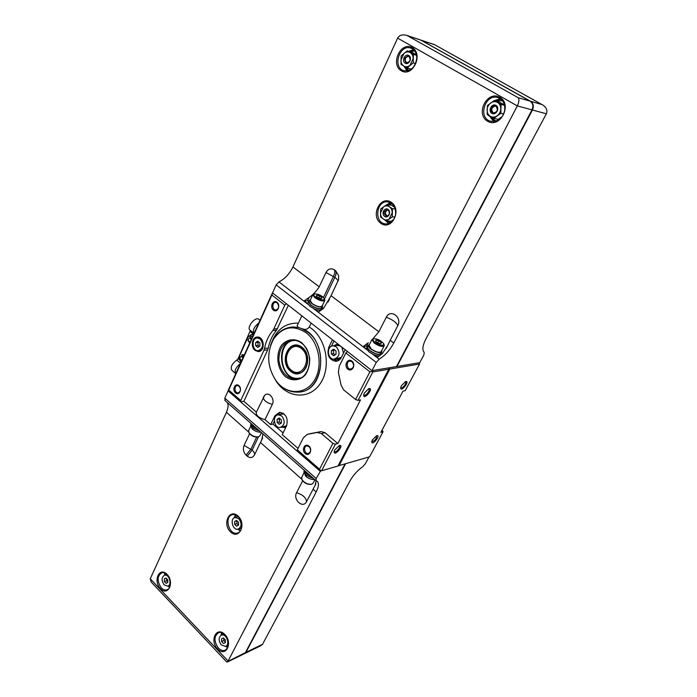<?xml version="1.0" encoding="UTF-8"?>
<svg xmlns="http://www.w3.org/2000/svg" width="697" height="697" viewBox="0 0 697 697"><rect width="100%" height="100%" fill="white"/><g stroke="black" fill="none" stroke-linecap="round" stroke-linejoin="round"><path stroke-width="1.05" d="M253.386 334.569L251.905 334.482M239.742 360.096L238.086 358.702L250.389 330.43M258.526 323.225C254.1 326.867 252.575 330.239 253.943 333.323L250.101 330.195C246.18 327.599 255.346 316.194 258.831 319.313L258.901 319.374M238.086 358.702L236.814 360.088C231.935 363.729 230.28 367.119 231.84 370.264L235.691 373.566M240.108 363.843C235.725 367.502 234.262 370.734 235.699 373.566M240.927 362.031C239.271 360 238.914 357.735 239.829 355.226L248.097 336.912L251.295 334.543L253.142 335.091M242.539 354.721L244.133 354.947M250.345 335.823L252.506 336.503M251.19 339.395L249.639 337.949C247.74 339.317 247.818 340.659 249.866 341.957L250.04 341.948M251.73 338.211L250.598 337.853M242.844 357.796L241.275 356.341C239.437 357.735 239.541 359.06 241.58 360.314L241.711 360.305M243.549 356.237L242.234 356.228M249.622 342.863L247.888 340.319L248.21 339.77M250.301 337.879L249.857 335.858L252.375 336.782M242.382 356.211L241.798 354.851L243.976 355.304M241.38 361.037L240.421 359.722M303.953 471.73L305.669 476.217L306.305 476.382M306.654 475.241L306.21 476.687C309.154 478.865 311.951 479.789 314.591 479.458M306.131 474.779L305.669 476.217M250.659 425.092L252.175 428.934L252.767 429.073M253.081 427.949L252.68 429.369C255.459 431.417 258.195 432.349 260.887 432.157M252.593 427.531L252.175 428.934M227.379 662.011L243.906 653.96L245.414 652.61L226.752 661.993L151.153 581.995L150.247 578.763L228.093 661.026L316.168 491.977C318.79 486.759 319.139 483.204 317.222 481.331L315.976 480.677L316.185 478.508L320.585 470.928L297.732 451.003L297.331 449.826L319.575 469.212L332.931 443.362L321.378 433.578L317.091 432.48L307.246 434.379L303.361 437.794L297.331 449.826M245.414 652.61L345.041 463.941M227.396 402.657C228.538 405.053 228.207 408.259 226.42 412.284L248.646 432.018M225.079 400.54L224.8 398.153L316.185 478.508M320.028 471.085L228.093 390.895L224.8 398.153M228.093 390.895L228.686 390.79L241.258 401.751L243.88 401.289L267.718 349.868L263.936 350.321L240.753 400.522L241.258 401.751M150.247 578.763L226.42 412.284M244.42 653.716L245.954 652.348L345.564 463.784M244.969 653.446L260.565 645.858L262.542 644.281L245.954 652.348M368.992 456.962L365.315 463.793L362.728 466.711C357.474 470.414 353.135 475.293 349.72 481.331L262.542 644.281M306.541 501.631C306.105 497.702 302.786 494.722 296.591 492.674C292.67 499.627 303.021 509.028 306.541 501.631L315.14 485.33L316.15 480.773M254.527 454.827C254.806 453.39 254.013 451.813 252.148 450.088L244.081 445.427C242.774 449.034 243.427 452.266 246.067 455.124L247.226 456.169C250.188 458.382 252.628 457.938 254.527 454.827L261.706 439.999L262.978 433.996M296.591 492.674L302.646 480.825M244.081 445.427L249.613 433.752M164.109 584.827C161.277 580.47 161.434 577.264 164.57 575.199C169.249 573.779 172.403 585.219 167.576 586.142L164.109 584.827M164.309 578.858L164.344 581.551L166.078 583.363L167.785 582.5L167.742 579.799L166.008 577.987L164.309 578.858L166.2 578.179M221.297 644.908C218.344 640.552 218.414 637.276 221.524 635.08C226.42 633.216 230.515 645.004 225.427 646.363L221.297 644.908M221.568 638.757L221.585 641.536L223.467 643.505L225.331 642.695L225.305 639.916L223.423 637.947L221.568 638.757M166.618 578.623L166.644 580.714L164.344 581.551M166.644 580.714L167.777 581.899M225.323 642.643L223.467 643.505M223.807 638.347L223.824 640.508L221.585 641.536M223.824 640.508L225.323 642.076M249.177 433.081L249.221 433.159C251.573 436.052 254.466 437.324 257.907 436.984M248.716 430.458L248.873 432.515C251.539 435.782 254.814 437.219 258.7 436.819L259.946 435.747L261.436 432.637M251.016 423.506L250.85 423.854C250.998 426.956 253.856 429.291 259.415 430.859M251.373 423.767C252.026 425.745 253.961 427.453 257.184 428.89M302.176 480.059L302.245 480.198C304.519 483.204 307.403 484.598 310.906 484.38M301.792 477.175L301.906 479.536C304.528 482.969 307.813 484.537 311.768 484.249L313.197 483.082L314.922 479.754M304.153 470.519L304.153 470.519C304.293 474.03 307.316 476.609 313.223 478.255M304.755 470.797C305.591 472.975 307.673 474.814 311.001 476.295M238.818 518.742L235.185 517.462C229.574 518.28 232.571 530.609 238.034 529.171C241.781 526.906 242.042 523.43 238.818 518.742M234.645 524.344L236.588 526.209L238.522 525.189L238.513 522.288L236.562 520.432L234.628 521.461L234.645 524.344L236.91 523.613L238.522 525.163M236.91 523.613L236.893 520.746L234.628 521.461M542.554 104.872L434.597 44.678L542.554 104.872C546.465 107.408 547.729 110.379 546.352 113.794L425.98 338.786C422.548 345.581 421.964 350.094 424.22 352.316L423.872 354.973L419.733 362.667L396.968 366.483L532.456 110.013C534.041 106.258 533.405 103.339 530.539 101.265L420.979 40.13M371.989 370.673L272.544 292.923L276.178 284.907L376.249 362.431L371.989 370.673L396.462 366.57L532.003 109.891C533.597 106.127 532.952 103.208 530.086 101.135L420.605 39.99M276.178 284.907L278.974 281.91C284.873 278.861 289.516 273.869 292.914 266.942L397.612 38.117C399.416 35.077 402.544 34.188 406.987 35.451L518.219 97.719C519.404 99.34 519.108 102.067 517.322 105.892L532.003 109.891M379.97 355.566C378.698 356.097 376.694 355.818 373.949 354.747L377.347 357.369L382.357 353.553L387.541 345.764L390.198 340.336L393.77 343.037L517.322 105.892L397.612 38.117M393.77 343.037C389.85 350.19 384.979 355.575 379.177 359.19L376.249 362.431M363.268 346.514L366.587 346.078L368.277 342.758L363.268 346.514L366.622 349.101L366.692 347.751M338.664 275.794L338.559 279.697L338.664 275.794L335.754 270.854L334.421 269.87C330.997 267.892 328.182 268.772 325.996 272.501L319.226 286.789C316.647 290.963 313.284 294.509 309.12 297.436L304.119 300.912L307.882 303.814L307.978 302.82M322.058 308.309L321.57 309.32C320.847 310.592 318.546 310.505 314.678 309.05L318.494 311.995L323.495 308.449L331.058 295.72L378.854 331.781L373.008 338.69M386.295 317.24C392.873 319.784 396.689 322.624 397.76 325.752C402.474 317.362 390.355 308.475 386.295 317.24L378.854 331.781M397.76 325.752L390.198 340.336M338.559 279.697L331.058 295.72M414.767 51.047L409.705 51.613M404.757 66.607L409.043 70.484M416.466 54.845L412.101 52.353L407.283 50.864L401.123 55.908L401.01 64.385L407.048 67.897L413.251 62.896L413.373 54.34L407.283 50.864M502.406 100.673L495.828 100.926M504.506 105.012L498.677 101.692L494.286 100.507L487.369 105.578L487.168 114.447L495.401 120.659L496.665 120.912M504.576 105.308L501.038 104.358L497.51 102.389C495.253 101.231 492.979 101.431 490.679 103.008C488.466 104.75 487.281 107.068 487.125 109.978C487.151 112.87 488.222 114.996 490.366 116.355L493.859 118.342L498.25 119.387L502.067 116.643M501.849 100.473L502.302 100.603M496.133 120.834L496.578 120.938M411.448 69.142L407.048 67.897M415.665 63.601L413.251 62.896M416.571 55.324L413.373 54.34M409.113 56.474C405.584 54.627 403.275 62.521 407.231 62.887M408.634 56.204C404.826 57.485 404.182 59.707 406.682 62.861M408.878 56.326L408.477 56.143C404.382 57.232 403.685 59.445 406.386 62.782C410.228 61.972 411.056 59.82 408.878 56.326M408.808 55.464C405.009 53.251 401.394 61.048 405.21 63.2C408.991 65.457 412.659 57.624 408.808 55.464M410.167 52.545C408.137 51.508 406.09 51.77 404.042 53.347L400.906 60.099C400.949 62.861 401.934 64.856 403.868 66.093C405.881 67.156 407.919 66.903 409.984 65.352L413.155 58.574C413.121 55.786 412.119 53.774 410.167 52.545M503.6 114.012L500.821 113.315L501.038 104.358M493.859 118.342L500.821 113.315M490.366 116.355C492.596 117.54 494.87 117.349 497.188 115.798C499.427 114.073 500.62 111.738 500.786 108.802C500.768 105.883 499.679 103.748 497.51 102.389L494.286 100.507M496.194 106.406C492.056 104.167 489.564 113.036 494.321 113.053M495.515 106.049C491.237 107.46 490.575 109.786 493.546 113.036M495.959 106.258L495.419 106.022C491.646 104.681 489.338 111.99 493.215 112.966C497.44 112.147 498.355 109.917 495.959 106.258M495.976 105.395C491.76 102.947 487.665 110.989 491.89 113.376C496.081 115.868 500.237 107.791 495.976 105.395M309.215 301.087L308.457 301.801L310.784 305.216C316.377 308.754 320.176 309.695 322.188 308.039L322.136 307.272L323.33 308.605M304.119 300.912L309.355 300.79M366.587 346.078L367.894 346.052M381.294 352.909L381.982 353.893M381.111 353.902L380.44 355.2M315.636 297.07C313.781 295.563 313.328 294.526 314.295 293.951C318.128 293.803 321.491 295.328 324.366 298.534C323.992 300.764 321.082 300.276 315.636 297.07M321.43 298.604L321.979 297.645L319.705 295.92L316.882 295.145L316.316 296.103L318.599 297.837L321.43 298.604M324.436 298.699L324.863 300.276C323.112 301.688 319.784 300.843 314.878 297.75L312.814 294.787L313.859 294.073M324.75 300.503L322.092 306.053C320.341 307.49 317.013 306.663 312.117 303.561L310.182 300.355M322.458 305.295L322.606 306.288C320.698 307.847 317.091 306.95 311.777 303.587L309.555 300.355L310.54 299.597M322.484 306.541L321.84 307.882C319.932 309.459 316.325 308.562 311.01 305.199L308.919 301.705M314.678 309.05L310.174 306.497L307.882 303.814M375.082 342.419C372.921 340.659 372.398 339.448 373.514 338.794C377.469 338.69 380.893 340.345 383.786 343.76C383.524 346.174 380.623 345.729 375.082 342.419M380.893 343.856L381.276 342.715L378.828 340.85L375.997 340.127L375.596 341.26L378.044 343.133L380.893 343.856M383.873 343.978L384.282 345.651C382.583 347.15 379.255 346.304 374.306 343.133L371.91 339.674L373.139 338.89M384.134 345.93L381.242 351.523C379.534 353.048 376.214 352.22 371.283 349.04L369.053 345.285M381.651 350.73L381.773 351.776C379.917 353.431 376.31 352.534 370.952 349.092C369.027 347.559 368.173 346.304 368.382 345.311L369.454 344.492M381.607 352.09L380.928 353.405C379.072 355.069 375.465 354.172 370.116 350.722C368.19 349.197 367.336 347.934 367.546 346.94L367.702 346.636M381.259 352.769L381.276 353.579C379.325 355.331 375.526 354.39 369.898 350.757C367.877 349.145 366.97 347.82 367.197 346.775L368.033 345.991M373.949 354.747L369.227 352.063L366.622 349.101M380.71 343.813L381.276 342.715M377.765 342.915L378.828 340.85M318.773 297.889L319.705 295.92M316.403 296.164L316.882 295.145M391.958 203.733L387.785 204.874M386.687 221.045L390.642 222.665M394.607 207.288L391.409 205.145L386.582 204.787L392.42 208.717L392.324 216.872L386.391 221.027L380.606 217.081L380.492 213.029L380.693 208.987L386.582 204.787M386.391 221.027L391.209 221.271L393.744 219.494M395.208 208.9L392.42 208.717M394.946 217.02L392.324 216.872M387.776 209.875C384.814 211.775 384.674 213.84 387.349 216.079M387.628 209.814C384.814 211.757 384.666 213.857 387.192 216.122M388.133 210.076L387.149 209.692C383.42 211.383 383.158 213.535 386.365 216.166C389.614 215.164 390.207 213.134 388.133 210.076M388.046 209.388C384.404 206.887 380.963 213.988 384.613 216.418C388.238 218.945 391.731 211.827 388.046 209.388M392.219 212.785C392.167 210.119 391.209 208.098 389.344 206.73C387.393 205.537 385.441 205.58 383.472 206.878L380.492 213.029C380.536 215.669 381.486 217.673 383.333 219.041C385.267 220.261 387.218 220.226 389.196 218.945L392.219 212.785M311.158 323.112L309.285 327.041C307.551 329.385 305.242 329.969 302.35 328.792L298.081 327.416L297.166 325.726L301.836 315.828M267.718 349.868L268.301 348.03C269.661 341.025 272.414 335.091 276.552 330.212L288.375 305.295M256.374 412.154L243.88 401.289M263.867 396.41L264.642 395.391C268.563 390.982 275.306 398.797 272.327 404.365L265.017 419.672C259.328 418.13 256.374 415.787 256.147 412.641L256.304 412.31M283.095 432.907L272.945 424.098L270.663 424.586L265.017 419.672M270.663 424.586L274.879 415.839L279.541 412.31C286.04 413.687 288.375 418.217 286.537 425.893L282.241 434.658L298.046 448.415M310.513 433.595L307.246 434.379M337.862 443.562L335.379 444.207L321.613 470.763L337.967 465.997L388.778 369.236L372.825 371.945L358.075 400.4L360.532 399.895L337.862 443.562L325.011 432.698L321.073 431.565L310.906 433.508M345.224 349.746L341.425 357.334C340.101 359.818 338.211 361.151 335.754 361.325C329.028 359.765 326.693 355.104 328.749 347.341L332.469 339.77M338.019 465.901L369.584 456.796L383.036 431.8L380.85 432.375L403.023 391.122L405.175 390.677L419.533 364.017L419.263 362.745L372.538 370.577L372.825 371.945M372.398 439.877L371.754 441.767C371.806 446.611 381.555 434.597 376.694 435.677L372.398 439.877M401.385 385.72L400.67 387.872C400.836 393.03 410.681 380.283 405.541 381.564L401.385 385.72M339.038 465.692L389.815 369.062L389.022 367.816L388.778 369.236M419.533 364.017L389.815 369.062M364.331 393.047L363.651 395.112C363.756 401.019 374.637 387.227 368.748 388.665L364.331 393.047M334.778 449.957L334.177 451.743C334.133 457.249 344.902 444.329 339.369 445.514L334.778 449.957M321.613 470.763L320.585 470.928M345.843 352.987L339.308 366.03L338.385 372.346L341.06 385.145L343.63 389.841L355.592 399.512L369.898 371.832L345.843 352.987L347.463 351.497M351.924 361.124C347.568 357.657 343.508 365.751 347.864 369.14C352.194 372.642 356.324 364.531 351.924 361.124M308.937 446.115C304.877 442.569 301.13 450.027 305.208 453.503C309.25 457.093 313.049 449.617 308.937 446.115M358.075 400.4L355.592 399.512M372.407 371.309L369.898 371.832M332.931 443.362L335.379 444.207M319.575 469.212L320.82 470.928M228.686 390.79L228.267 390.233L228.738 390.05L240.753 400.522M286.389 303.753L284.794 305.147L271.865 295.014L272.64 292.993M383.036 431.8L382.122 430.014M228.267 390.233L272.344 293.054M255.015 350.364C250.31 346.845 252.096 336.782 257.411 337.052C264.512 336.607 265.391 351.758 258.265 351.576L255.015 350.364M277.023 302.271C273.067 299.126 269.469 307.046 273.424 310.13C277.362 313.31 281.022 305.364 277.023 302.271M238.853 385.668C235.15 382.435 231.813 389.762 235.534 392.934C239.219 396.21 242.6 388.856 238.853 385.668M277.545 328.662L273.773 329.019L284.794 305.147M228.738 390.05L271.865 295.014M268.301 348.03L264.52 348.474L263.936 350.321M264.52 348.474C265.879 341.434 268.633 335.475 272.78 330.578L273.773 329.019M352.046 361.743L350.068 361.063C345.817 361.046 346.505 369.454 350.713 369.062C354.05 367.598 354.494 365.167 352.046 361.743M325.011 432.698L321.378 433.578M239.08 386.216L237.328 385.572C233.756 385.615 234.575 393.291 238.104 392.881C240.84 391.548 241.162 389.327 239.08 386.216M277.214 302.925L275.681 302.341C271.847 302.062 271.978 310.121 275.803 310.008C279.018 308.675 279.488 306.314 277.214 302.925M309.102 446.638L306.889 445.888C302.995 446.219 304.432 454.209 308.257 453.486C311.045 452.039 311.324 449.748 309.102 446.638M400.714 387.515L400.914 387.785C402.326 389.031 407.179 382.749 405.541 381.79L405.262 381.677M334.229 451.395L334.455 451.717C335.893 453.085 341.112 446.821 339.439 445.74L339.117 445.601M363.695 394.781L363.956 395.164C365.524 396.576 370.708 389.998 368.913 388.891L368.513 388.752M371.806 441.393L371.98 441.619C374.951 440.8 376.502 438.883 376.633 435.886L376.406 435.791M272.945 424.098L274.33 421.241M277.301 415.098L280.168 412.293M279.027 414.698L283.113 413.208M286.11 426.764L284.054 427.549L281.632 427.148M337.47 361.002L333.088 359.051M331.363 346.278L333.985 340.964M333.488 345.764L336.878 344.388L338.768 344.701M341.87 347.123L343.499 353.187M340.624 358.641L337.871 359.582L335.257 358.99M281.736 413.635L282.546 413.155M285.474 427.13L284.542 427.026M336.163 344.963L337.348 344.396M339.343 359.295L338.054 359.06M340.241 358.877L339.648 358.938M337.871 344.64L338.333 344.562M280.49 414.401L282.877 413.356M286.179 426.616L283.095 426.825M282.163 414.053L284.141 413.966M286.606 425.745L281.013 427.287M340.694 358.546L336.773 358.772M335.004 345.573L338.864 344.771M341.251 346.636L342.75 348.674M341.382 357.422L335.083 359.016M336.869 345.337L340.511 346.06M281.754 416.004L278.391 414.828C272.013 415.133 273.93 428.446 280.211 427.461C284.899 425.092 285.413 421.276 281.754 416.004M277.118 419.306L277.127 422.426L279.253 424.273L281.396 422.992L281.396 419.873L279.253 418.026L277.118 419.306L279.41 418.836L279.41 421.938L277.127 422.426M336.442 346.897L333.297 345.79C326.266 345.634 327.198 359.722 334.177 359.147C339.744 356.725 340.502 352.647 336.442 346.897M331.363 350.643L331.345 353.937L333.663 355.766L336.006 354.303L336.032 351L333.706 349.171L331.363 350.643L333.602 350.347L333.584 353.632L331.345 353.937M279.863 418.557L279.41 418.836M279.41 421.938L280.943 423.262M334.49 349.789L333.602 350.347M333.584 353.632L335.126 354.86M260.216 338.995L257.454 337.958C251.129 337.74 251.931 351.122 258.204 350.669C263.248 348.395 263.919 344.501 260.216 338.995M255.686 342.584L255.694 345.721L257.794 347.454L259.885 346.052L259.876 342.907L257.777 341.173L255.686 342.584L258.029 342.332L258.038 345.459L255.694 345.721M258.665 341.905L258.029 342.332M258.038 345.459L259.258 346.47M306.349 332.905C293.385 324.48 282.407 326.623 273.407 339.334C266.21 353.745 267.273 367.833 276.622 381.581C286.92 394.955 305.303 394.929 314.164 380.719C323.251 366.735 319.357 342.915 306.349 332.905M301.67 342.697C294.918 338.028 287.051 339.003 281.727 345.024C275.298 354.059 277.084 369.183 285.439 376.668C292.026 381.433 299.91 380.762 305.425 374.829C308.466 370.055 309.886 364.487 309.695 358.127C308.423 351.88 305.748 346.731 301.67 342.697M301.54 348.605C290.213 339.456 280.028 361.133 291.224 370.142C302.367 379.569 313.031 357.735 301.54 348.605M295.162 345.52C281.536 346.662 284.594 374.568 298.185 373.209L298.996 373.13M295.781 340.458L295.354 340.458C275.716 339.997 278.774 380.248 298.177 378.314L300.895 377.844M295.702 340.45L294.291 340.528M299.449 378.175L300.825 377.879M293.036 340.197C283.679 341.678 278.948 348.378 278.87 360.288C280.752 372.111 286.45 378.419 295.955 379.203C310.226 379.36 314.765 352.708 301.871 343.412C299.109 341.251 296.173 340.18 293.036 340.197C274.644 343.124 279.724 380.815 298.246 378.837L298.333 378.828M337.749 345.233L333.297 345.79M253.542 334.212L250.328 331.572M240.421 363.146L236.814 360.088M249.909 335.867L250.476 335.806M260.46 442.508L301.731 479.153M313.005 489.163L316.168 491.977M238.147 516.172C229.566 507.947 221.968 523.796 230.489 531.889C238.958 540.271 246.851 524.362 238.147 516.172M217.525 648.933C209.283 640.377 216.601 625.845 224.896 634.531C233.295 643.192 225.715 657.759 217.525 648.933M160.423 588.634C152.817 580.74 159.421 566.33 167.071 574.345C174.816 582.335 167.986 596.789 160.423 588.634M161.277 587.832C156.825 580.967 157.078 575.914 162.018 572.681C164.152 573.222 165.581 570.887 169.859 579.704C171.105 589.357 168.413 588.695 166.74 589.915C164.867 590.324 163.046 589.627 161.277 587.832M167.568 589.601L166.74 589.915L167.568 589.61M164.318 575.278L165.023 573.169M169.641 587.266L167.855 586.055M164.814 575.112L165.407 573.378M169.824 586.848L168.334 585.863M218.388 648.079C213.744 641.205 213.866 636.047 218.762 632.606C220.461 631.883 222.604 632.763 225.175 635.255C229.461 642.277 229.365 647.313 224.904 650.371C222.7 650.998 220.531 650.231 218.388 648.079M225.872 649.918L224.904 650.371L225.872 649.918M220.949 635.333L221.672 632.745M227.762 647.565L225.471 646.346M221.446 635.106L222.09 632.911M227.936 647.121L225.976 646.119M247.226 456.169L252.148 450.088L258.465 436.888M246.067 455.124L250.99 449.051L256.67 437.15M235.856 515.074L234.636 517.618M238.174 529.145L240.604 530.513M235.429 514.9L234.07 517.906M237.555 529.241L240.352 530.905M232.711 514.639C223.859 515.919 228.581 535.366 237.207 533.092L238.304 532.717L237.207 533.092C242.486 532.604 243.549 521.321 238.13 516.634C235.769 514.813 233.965 514.151 232.711 514.639M546.352 113.794L532.456 110.013M541.883 104.533L530.539 101.265M434.736 44.782L421.912 40.504M518.219 97.719L530.086 101.135M408.015 35.869L421.397 40.33M278.974 281.91L308.161 304.423M313.45 308.501L366.988 349.789M372.686 354.181L379.177 359.19M292.914 266.942L319.226 286.789M391.235 202.287C380.248 194.881 370.055 216.122 380.937 223.397C391.758 231.064 402.369 209.64 391.235 202.287M499.845 97.292C487.125 90.035 475.006 114.108 487.586 121.243C500.089 128.832 512.748 104.506 499.845 97.292M412.171 47.588C400.705 41.036 390.015 64.385 401.359 70.815C412.65 77.672 423.802 54.087 412.171 47.588M532.29 110.326L532.029 109.847M525.129 122.916L527.864 117.732M413.905 50.027L409.514 51.552M404.652 66.546L407.771 70.859M413.408 49.565L408.843 51.343M403.938 66.137L407.109 70.972M412.249 48.738L410.995 48.171C399.52 43.658 392.089 67.557 403.885 70.693L404.46 70.85M500.916 99.192L495.323 100.786M490.035 116.164L494.6 121.478M500.228 98.704L494.609 100.595M489.285 115.728L493.755 121.574M499.819 98.443L498.128 97.702C485.19 93.015 477.349 118.081 490.644 121.252L491.629 121.478M325.996 272.501L334.839 277.345L324.523 298.9M334.421 269.87C335.048 271.516 334.752 273.686 333.514 276.361L323.469 297.384M335.754 270.854C336.381 272.501 336.076 274.67 334.839 277.345C336.982 278.966 338.019 280.316 337.958 281.379M309.12 297.436L307.586 300.695M390.886 202.966L387.427 204.848M386.251 220.949L389.475 223.293M390.303 202.644L386.722 204.796M385.014 220.156L388.856 223.537M391.339 203.21L388.09 201.938C376.293 199.69 373.54 222.962 385.432 223.903L386.617 223.955M298.386 323.138C284.803 322.755 275.55 330.16 270.619 345.372M275.35 379.856C285.979 398.092 309.015 400.627 320.245 383.62C331.833 366.953 326.039 337.182 309.285 327.041M320.733 431.617L317.091 432.48M276.552 330.212L272.78 330.578M272.327 404.365C266.611 402.779 263.623 400.444 263.361 397.36L263.518 397.029M276.57 415.499L274.879 415.839M330.16 347.158L328.749 347.341M298.081 327.416L290.98 327.137M300.616 391.827C326.205 389.24 327.878 338.123 302.35 328.792M298.638 327.599L293.55 326.963L289.569 327.363M276.622 381.581C282.59 388.952 289.856 392.463 298.421 392.106C322.075 392.123 329.498 347.594 307.882 332.234L301.531 328.531M302.254 347.786L295.885 345.477C281.544 345.181 283.775 374.594 297.959 373.243C308.17 373.392 311.437 354.425 302.254 347.786M302.141 347.359C289.508 337.191 278.181 361.334 290.64 371.353C303.047 381.886 314.957 357.544 302.141 347.359M259.903 320.184L258.831 319.313M252.427 334.429L251.295 334.543M250.798 337.827L249.639 337.949M242.434 356.202L241.275 356.341M249.857 335.858L250.432 335.806M242.425 354.721L242.992 354.651M303.753 472.122L304.066 471.494M250.502 425.423L250.807 424.787M224.835 400.4L315.941 480.642M168.09 585.95L170.277 585.149M164.57 575.199L166.757 574.424M226.046 646.075L228.398 644.978M221.524 635.08L223.885 634.009M261.706 439.99L262.664 437.995M315.14 485.33L315.933 483.805M249.221 433.159L248.873 432.515M248.576 430.755L250.528 426.616M302.245 480.198L301.906 479.536M301.609 477.541L303.726 473.376M238.043 516.555L235.185 517.462M241.571 528.004L238.714 528.953M434.536 44.643L421.31 40.234M406.987 35.451L420.796 40.06M404.399 70.841L403.885 70.693C411.247 71.408 415.56 67.017 416.815 57.52C416.196 52.589 414.654 49.653 412.197 48.712L410.995 48.171M491.507 121.452L490.644 121.252C500.951 121.74 502.659 116.242 504.489 111.389C505.491 105.508 503.922 101.178 499.766 98.416L498.128 97.702M329.542 298.969L328.043 302.08M387.541 345.764L386.121 348.5M314.295 293.951L313.362 294.221M312.814 294.787L310.078 300.59M309.555 300.355L308.797 301.958M308.457 301.801L307.847 303.09M373.514 338.794L372.546 339.038M371.91 339.674L368.905 345.564M368.382 345.311L367.546 346.94M367.197 346.775L366.535 348.073M388.09 201.938L391.217 203.175C392.768 203.742 396.576 208.342 395.399 215.425C393.605 221.254 390.285 224.077 385.432 223.903M351.297 368.966L350.713 369.062M321.073 431.565L317.431 432.428M308.788 453.346L308.257 453.486M264.642 395.391L256.147 412.641M336.982 361.142L335.754 361.325M284.968 427.339L284.054 427.549M338.908 359.425L337.871 359.582M337.723 344.658L338.393 344.579M282.947 413.896L278.391 414.828M259.057 351.48L258.265 351.576M259.815 337.714L257.454 337.958M261.244 350.303L258.892 350.582M273.407 339.334C278.242 331.484 284.951 327.355 293.55 326.963L290.91 327.137M298.185 373.209L297.959 373.243C307.952 373.557 311.359 354.39 302.132 347.759L295.885 345.477M298.246 378.837L295.955 379.203"/></g></svg>
